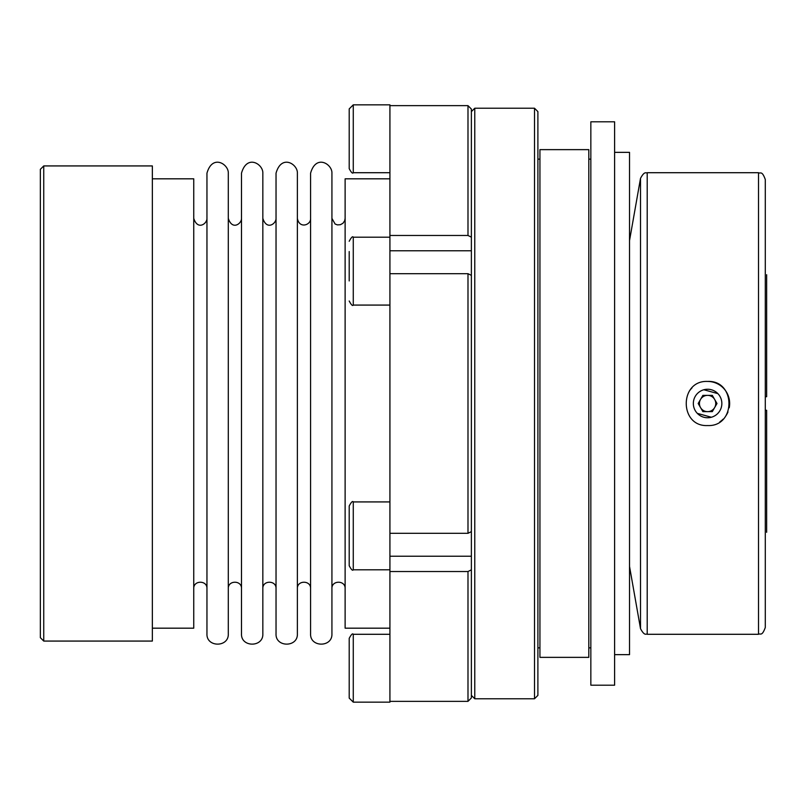 <?xml version="1.0" encoding="UTF-8"?>
<svg xmlns="http://www.w3.org/2000/svg" width="807" height="807" viewBox="0 0 807 807"><rect width="100%" height="100%" fill="white"/><g stroke="black" fill="none" stroke-linecap="round" stroke-linejoin="round"><path stroke-width="1.21" d="M765.288 410.289L766.65 410.289L766.65 532.287M349.199 280.937L349.199 251.542M766.65 274.713L766.65 396.711L765.288 396.711M537.896 647.86L539.933 647.86M534.506 698.771L534.506 108.229L537.896 111.618L537.896 695.382L534.506 698.771L474.768 698.771L471.379 695.382M471.379 277.083L471.379 109.056L467.989 105.646L389.922 105.646L389.922 104.839L353.274 104.839L349.199 108.905L349.199 168.643C351.247 172.516 352.609 173.878 353.274 172.708L353.274 104.839M353.274 702.161L353.274 634.292C352.609 633.122 351.247 634.484 349.199 638.357L349.199 698.095L353.274 702.161L389.922 702.161L389.922 701.354L467.989 701.354L471.379 697.944L471.379 529.917M537.896 288.109L537.896 262.648M389.922 701.354L389.922 105.646M471.379 569.833L467.989 571.527L389.922 571.527M389.922 533.316L467.989 533.316L471.379 531.621L471.379 275.379L467.989 273.684L389.922 273.684M152.352 641.071L152.352 165.929L43.739 165.929L43.739 641.071L152.352 641.071M707.598 417.754A14.254 14.254 0 0 1 693.344 403.5A14.254 14.254 0 0 1 707.598 389.246A14.254 14.254 0 0 1 721.851 403.5A14.254 14.254 0 0 1 707.598 417.754M389.922 235.473L467.989 235.473L471.379 237.167M471.379 112.455L471.379 109.056M765.288 179.497L765.288 627.503C761.889 636.915 760.335 633.011 758.509 634.292L758.509 172.708C760.335 173.989 761.889 170.085 765.288 179.497M353.274 501.924L353.274 569.803C352.629 570.983 351.267 569.631 349.199 565.727L349.199 505.999C351.247 502.115 352.609 500.764 353.274 501.924L389.922 501.924M539.933 657.362L539.933 149.638L588.807 149.638L588.807 657.362L539.933 657.362M697.309 413.366L711.371 417.249M717.887 393.634L703.825 389.751M707.598 425.561C679.151 426.923 679.121 380.087 707.588 381.439C736.004 380.057 736.115 426.893 707.598 425.561M707.598 381.439A22.061 22.061 0 0 1 729.235 407.787M727.985 411.933A22.061 22.061 0 0 1 725.957 415.736M723.203 419.085A22.061 22.061 0 0 1 719.874 421.829M689.249 391.244A22.061 22.061 0 0 1 691.992 387.905M43.739 641.071L40.35 637.681L40.35 169.319L43.739 165.929M310.584 633.798L310.584 173.202C316.011 153.774 332.403 164.194 331.929 173.202L331.929 633.798C332.585 647.567 309.918 647.567 310.584 633.798M345.124 218.384L344.67 220.785L342.985 223.246L340.393 224.709L337.417 224.891L335.097 224.023L331.929 218.384L331.929 633.798M206.955 633.798L206.955 173.202C212.382 153.774 228.774 164.194 228.3 173.202L228.3 633.798C228.956 647.567 206.289 647.567 206.955 633.798M614.601 685.193L614.601 121.807L590.845 121.807L590.845 685.193L614.601 685.193M614.601 654.648L629.531 654.648L629.531 152.352L614.601 152.352M262.84 633.798L262.84 173.202C263.324 164.194 246.932 153.774 241.495 173.202L241.495 633.798C240.839 647.567 263.506 647.567 262.84 633.798L262.84 218.384C266.794 230.772 276.287 223.569 276.034 218.384M471.379 637.681L471.379 646.165M700.537 407.575A8.141 8.141 0 0 0 714.649 407.575A8.141 8.141 0 0 0 707.598 395.359A8.141 8.141 0 0 0 700.537 407.575M241.495 588.616C241.908 580.102 227.887 580.102 228.3 588.616L228.3 218.384C232.255 230.772 241.747 223.569 241.495 218.384M228.3 588.616L228.3 633.798M588.807 647.86L590.845 647.86M537.896 121.807L537.896 159.14L539.933 159.14M537.896 544.352L537.896 518.891M471.379 697.944L471.379 694.545M193.751 588.616C193.347 580.102 207.359 580.102 206.955 588.616M310.584 588.616C310.988 580.102 296.976 580.102 297.38 588.616L297.38 218.384C299.336 229.208 311.088 224.982 310.584 218.384M702.897 411.641L698.186 403.5L702.897 395.359L712.299 395.359L716.999 403.5L712.299 411.641L702.897 411.641M276.034 633.798L276.034 173.202C281.472 153.774 297.864 164.194 297.38 173.202L297.38 633.798C298.045 647.567 275.379 647.567 276.034 633.798M297.38 588.616L297.38 633.798M331.929 588.616C331.516 580.102 345.537 580.102 345.124 588.616M389.922 628.179L345.124 628.179L345.124 178.821L389.922 178.821M152.352 628.179L193.751 628.179L193.751 178.821L152.352 178.821M262.84 588.616C262.436 580.102 276.448 580.102 276.034 588.616M474.768 698.771L474.768 108.229L471.379 111.618M647.204 172.708L647.204 634.292C646.185 633.445 644.743 636.572 640.516 628.673L640.516 178.327C644.743 170.428 646.185 173.555 647.204 172.708L758.509 172.708M467.989 701.354L467.989 571.527M467.989 235.473L467.989 105.646M467.989 533.316L467.989 273.684M389.922 305.076L353.274 305.076L353.274 237.197L389.922 237.197M389.922 250.775L471.379 250.775M389.922 556.225L471.379 556.225M353.274 172.708L389.922 172.708M353.274 569.803L389.922 569.803M629.531 566.413L640.516 628.673M629.531 240.587L640.516 178.327M647.204 634.292L758.509 634.292M588.807 159.14L590.845 159.14M206.955 218.384C207.197 223.569 197.715 230.772 193.751 218.384M474.768 108.229L534.506 108.229M353.274 634.292L389.922 634.292M353.274 237.197C352.659 235.987 351.297 237.349 349.199 241.273M353.274 305.076C352.609 306.236 351.247 304.885 349.199 301.001"/></g></svg>
